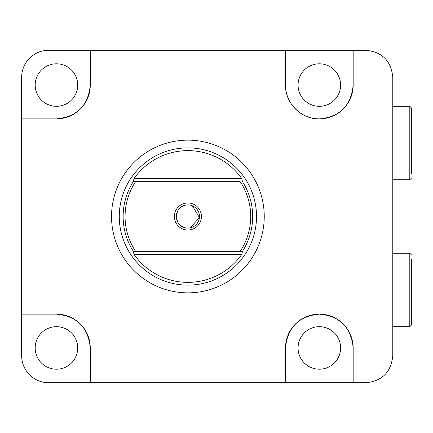 <?xml version="1.0" encoding="UTF-8"?>
<svg xmlns="http://www.w3.org/2000/svg" width="433" height="433" viewBox="0 0 433 433"><rect width="100%" height="100%" fill="white"/><g stroke="black" fill="none" stroke-linecap="round" stroke-linejoin="round"><path stroke-width="0.65" d="M187.89 140.146A76.354 76.354 0 0 0 111.535 216.5A76.354 76.354 0 0 0 187.89 292.854A76.354 76.354 0 0 0 264.244 216.5A76.354 76.354 0 0 0 187.89 140.146M90.275 50.26L285.509 50.26L285.509 85.052A33.828 33.828 0 0 0 319.337 118.88A33.828 33.828 0 0 0 353.166 85.052C351.168 105.446 340.073 116.721 319.879 118.875C301.866 119.8 284.882 103.2 285.509 85.052L285.509 50.26L365.728 50.26C382.133 51.846 391.151 60.864 392.791 77.323L392.791 355.677C391.118 372.169 382.095 381.192 365.728 382.74L90.275 382.74L90.275 347.948L90.275 382.74L48.712 382.74A27.062 27.062 0 0 1 21.65 355.677L21.65 118.88L56.447 118.88L21.65 118.88L21.65 77.323A27.062 27.062 0 0 1 48.712 50.26L90.275 50.26L90.275 85.052C88.272 105.56 76.993 116.834 56.447 118.88A33.828 33.828 0 0 0 90.275 85.052L90.275 50.26M21.65 314.12L56.447 314.12C76.95 316.122 88.229 327.397 90.275 347.948A33.828 33.828 0 0 0 56.447 314.12L21.65 314.12M353.166 347.948A33.828 33.828 0 0 0 319.337 314.12C339.824 316.02 351.098 327.299 353.166 347.948L353.166 382.74M319.337 326.682A21.266 21.266 0 0 0 298.072 347.948A21.266 21.266 0 0 0 319.337 369.208A21.266 21.266 0 0 0 340.603 347.948A21.266 21.266 0 0 0 319.337 326.682M56.447 326.682A21.266 21.266 0 0 0 35.181 347.948A21.266 21.266 0 0 0 56.447 369.208A21.266 21.266 0 0 0 77.707 347.948A21.266 21.266 0 0 0 56.447 326.682M319.337 106.318A21.266 21.266 0 0 1 298.072 85.052A21.266 21.266 0 0 1 319.337 63.792A21.266 21.266 0 0 1 340.603 85.052A21.266 21.266 0 0 1 319.337 106.318M56.447 106.318A21.266 21.266 0 0 1 35.181 85.052A21.266 21.266 0 0 1 56.447 63.792A21.266 21.266 0 0 1 77.707 85.052A21.266 21.266 0 0 1 56.447 106.318M353.166 50.26L353.166 85.052M319.337 314.12A33.828 33.828 0 0 0 285.509 347.948L285.509 382.74L285.509 347.948C287.534 327.424 298.813 316.15 319.337 314.12M187.89 230.031A13.531 13.531 0 0 1 174.358 216.5A13.531 13.531 0 0 1 187.89 202.969A13.531 13.531 0 0 1 201.421 216.5A13.531 13.531 0 0 1 187.89 230.031M187.89 228.099A11.599 11.599 0 0 0 199.489 216.5A11.599 11.599 0 0 0 187.89 204.901A11.599 11.599 0 0 0 176.291 216.5A11.599 11.599 0 0 0 187.89 228.099C172.924 228.824 172.935 204.176 187.89 204.901L190.174 205.128M187.89 282.37A65.87 65.87 0 0 0 241.776 254.388L134.003 254.388A65.87 65.87 0 0 0 187.89 282.37M187.89 285.125A68.625 68.625 0 0 0 256.515 216.5A68.625 68.625 0 0 0 187.89 147.875A68.625 68.625 0 0 0 119.27 216.5A68.625 68.625 0 0 0 187.89 285.125M241.776 178.613A65.87 65.87 0 0 0 134.003 178.613L241.776 178.613L242.507 181.703A64.755 64.755 0 0 1 242.507 251.297L240.201 251.297A62.823 62.823 0 0 0 240.201 181.703L135.583 181.703A62.823 62.823 0 0 0 135.583 251.297L242.507 251.297L241.776 254.388M134.003 254.388L133.277 251.297A64.755 64.755 0 0 1 133.277 181.703L134.003 178.613M135.583 251.297L133.277 251.297L135.583 251.297M133.277 181.703L135.583 181.703L133.277 181.703M192.355 205.794L199.434 217.647L190.168 227.872M411.35 259.486L411.35 325.134L409.802 326.682L409.802 253.229L411.35 254.772M392.791 179.771L409.802 179.771L409.802 106.318L411.35 107.866L411.35 173.514M411.35 149.742L411.35 136.346M409.802 253.229L392.791 253.229M409.802 326.682L392.791 326.682M409.802 106.318L392.791 106.318M409.802 179.771L411.35 178.228"/></g></svg>

